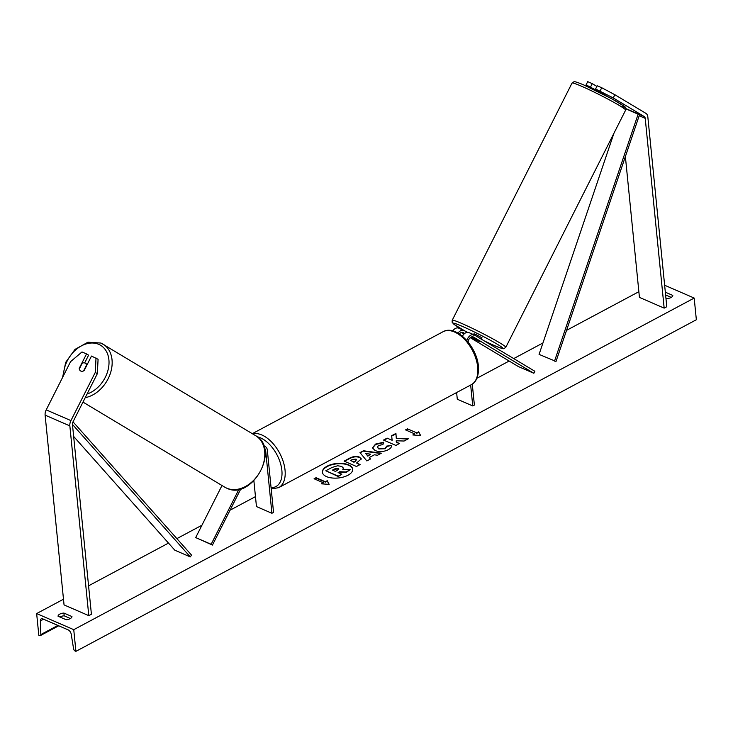 <?xml version="1.0" encoding="UTF-8"?>
<svg xmlns="http://www.w3.org/2000/svg" width="733" height="733" viewBox="0 0 733 733"><rect width="100%" height="100%" fill="white"/><g stroke="black" fill="none" stroke-linecap="round" stroke-linejoin="round"><path stroke-width="1.1" d="M238.94 489.268L211.15 544.289L195.693 537.582L221.998 485.503M253.893 480.821L256.458 506.567L271.916 513.274L273.546 512.404L267.334 450.144A6.771 4.508 113.5 0 0 265.135 446.553A6.771 4.508 113.5 0 0 263.889 446.296M271.916 513.274L265.703 451.015A4.517 3.005 113.5 0 0 264.586 448.825M240.873 488.783L212.442 545.068L211.15 544.289M212.442 545.068L195.693 537.582M86.521 365.116L83.626 370.861A4.517 3.353 121 0 1 80.877 371.072A4.517 3.353 -59 0 0 84.167 370.541L91.478 356.064L98.085 359.28L97.342 373.665L73.007 421.851A3.61 2.401 113.5 0 0 72.457 424.489L91.405 614.245L88.794 615.647L64.055 604.908L45.116 415.144A7.22 4.801 113.5 0 1 46.206 409.866L70.542 361.681L81.995 351.95L86.531 353.92L79.219 368.387A4.517 3.353 -59 0 0 80.584 370.925A4.517 3.353 -59 0 0 80.877 371.072A4.517 3.353 121 0 1 80.584 370.925A4.517 3.353 121 0 1 79.292 368.983L82.197 363.238A4.517 3.353 121 0 1 84.946 363.037A4.517 3.353 121 0 1 85.23 363.183A4.517 3.353 121 0 1 86.521 365.116L86.815 365.291M86.531 353.92L88.601 355.157L84.671 362.936M97.342 373.665L95.272 372.419L70.936 420.605A7.22 4.801 113.5 0 0 69.846 425.882L88.794 615.647M95.272 372.419L96.014 358.034M613.228 97.938L644.234 116.547A3.61 2.401 -66.5 0 1 645.223 118.361L664.162 308.126L666.783 306.733L647.835 116.968A7.22 4.801 -66.5 0 0 645.865 113.331L614.859 94.722L601.738 87.74L597.203 85.77L595.572 88.986L613.228 97.938L614.859 94.722M604.872 94.621L595.572 88.986M588.242 86.961L586.088 84.872L596.836 90.562M601.738 87.74L600.116 90.956M625.377 156.55L639.433 297.387L664.162 308.126M590.633 86.842L592.255 83.626L587.719 81.656L586.088 84.872M592.255 83.626L596.882 86.402M471.695 336.859L479.987 341.835L475.057 339.645M458.043 333.139A6.771 4.508 113.5 0 1 463.925 330.427A6.771 4.508 113.5 0 1 464.273 330.601L467.178 332.342M466.848 340.533A6.771 4.508 -66.5 0 1 474.123 334.853A6.771 4.508 -66.5 0 1 474.471 335.036L534.87 371.274L533.853 373.28L518.396 366.573L470.238 337.675M462.422 336.209A6.771 4.508 -66.5 0 1 468.873 332.571L474.123 334.853M468.149 342.082A4.517 3.005 -66.5 0 1 473.225 336.923A4.517 3.005 -66.5 0 1 473.463 337.043L533.853 373.28M475.039 339.681L470.898 337.198M464.676 333.469L463.256 332.617A4.517 3.005 113.5 0 0 463.027 332.498A4.517 3.005 113.5 0 0 459.371 333.946M461.488 332.425L464.081 333.982M452.747 330.913A6.771 4.508 -66.5 0 1 458.666 328.146L463.925 330.427M472.281 384.11L474.379 405.065L472.748 405.945L457.291 399.228L456.622 392.549M472.748 405.945L470.659 385.045M352.692 469.404A15.228 7.303 -5.7 0 0 343.035 463.861A15.228 7.303 -5.7 0 0 327.138 466.591A15.228 7.303 -5.7 0 0 322.41 472.428M327.101 466.197A15.228 7.303 -5.7 0 0 322.383 472.235A15.228 7.303 -5.7 0 0 331.866 477.962A15.228 7.303 -5.7 0 0 347.955 475.25A15.228 7.303 -5.7 0 0 352.674 469.212A15.228 7.303 -5.7 0 0 343.191 463.485A15.228 7.303 -5.7 0 0 327.101 466.197M73.749 629.674L36.65 613.567L38.812 635.236L39.6 635.575A2.034 1.164 -118.1 0 0 40.379 635.593A2.034 1.164 -118.1 0 0 40.828 634.558L40.352 620.915A4.059 2.327 61.9 0 1 41.24 618.835A4.059 2.327 61.9 0 1 42.798 618.872L68.151 629.876A4.059 2.327 61.9 0 1 71.248 634.329L73.575 648.778A2.034 1.164 -118.1 0 0 75.123 651.005L75.911 651.344L73.749 629.674L694.188 298.065L664.629 285.238M638.864 291.697L566.536 330.363M542.942 342.971L513.723 358.584M509.16 361.03L476.963 378.237M255.469 496.617L230.052 510.195M201.923 525.231L176.882 538.618M168.508 543.089L88.565 585.823M63.487 599.218L36.65 613.567M377.367 447.304L378.805 448.944L385.265 448.733L386.712 446.498L391.23 445.453C391.871 446.791 390.872 448.22 388.233 449.75C383.845 451.83 379.465 452.105 375.104 450.575L372.474 447.872L375.525 444.088L383.643 442.246L382.919 444.574L378.613 445.472L377.33 447.112L378.805 448.569L385.219 448.339L386.667 446.104L391.23 445.453L391.33 445.966M359.482 457.108L361.305 458.885L356.568 463.018L360.095 464.557L356.476 466.49L344.107 461.121L349.705 458.125C353.251 456.311 356.513 455.972 359.482 457.108L361.305 459.087M396.296 438.38L395.921 433.432L391.633 435.723L392.155 440.304L387.134 438.123L383.515 440.057L395.875 445.426L399.503 443.492L396.306 442.109L396.232 440.79L404.112 441.028L408.455 438.71L396.296 438.38L407.759 439.085M58.035 616.206L66.071 619.697A5.644 2.712 -5.7 0 0 70.194 618.643A5.644 2.712 -5.7 0 0 71.953 616.554L63.918 613.063A5.644 2.712 -5.7 0 0 58.035 616.206M665.326 292.183L672.802 295.426A5.644 2.712 174.3 0 1 671.043 297.506A5.644 2.712 174.3 0 1 666.92 298.569L665.921 298.129M323.363 482.79L321.402 483.835L329.154 484.357L327.275 480.692L325.315 481.737L316.042 477.714L314.081 478.759L323.363 482.79L322.089 483.881M418.708 431.829L420.595 435.484L412.835 434.971L414.796 433.918L405.514 429.895L407.475 428.842L416.756 432.873L418.708 431.829L420.421 435.475M374.371 454.799L369.304 457.502L370.577 458.95L366.848 460.947L359.995 452.618L363.458 450.768L381.362 453.186L377.504 455.248L374.371 454.799M70.405 618.524L64.192 615.83A5.644 2.712 -5.7 0 0 59.859 617.003M665.601 294.941L671.254 297.396M694.188 298.065L696.35 319.744L75.911 651.344M64.192 615.83L63.918 613.063M343.392 468.277L343.136 469.514M338.518 472.767L339.718 472.125L346.113 472.345L350.255 469.716L346.068 471.951L339.681 471.731L338.087 472.583L341.844 474.205L338.215 476.148L325.828 470.769L332.012 467.462L337.62 465.767L341.706 466.417L343.383 468.085L342.815 469.505L350.255 469.716M341.844 474.205L338.252 476.542L325.828 470.769M314.512 478.951L316.042 477.714M328.989 484.348L327.321 481.086L325.315 481.737M325.36 482.131L316.088 478.108M413.522 435.017L414.796 433.918M416.756 432.873L407.475 428.842M407.521 429.236L405.945 430.079M416.793 433.267L418.754 432.223M399.109 443.703L396.306 442.109M392.155 440.304L387.134 438.123M387.171 438.517L383.945 440.249M395.957 433.826L391.679 436.117M359.711 464.759L356.568 463.018M344.537 461.304L349.751 458.519C353.288 456.705 356.55 456.366 359.527 457.511L359.518 457.126M350.612 460.434L353.874 461.854L355.597 460.938L356.027 459.115L352.307 459.527L350.612 460.434L353.92 462.248L355.633 461.332L356.101 459.527M356.055 459.133L356.669 459.967M372.501 448.065L375.562 444.482L383.689 442.64M370.376 459.06L369.304 457.502M360.233 452.912L363.458 450.768M363.504 451.161L380.784 453.498M365.74 453.461L367.81 456.155L370.678 454.203L365.74 453.461L367.764 455.761L370.678 454.203M338.82 469.23L338.234 468.442L334.798 468.854L332.425 470.119L335.402 471.411L337.794 470.128L338.27 468.451L338.848 469.028M338.307 468.845L334.844 469.248L332.855 470.302M597.148 89.939L596.635 90.938M604.89 94.584L604.679 95.024L600.978 92.807L601.197 92.367M473.151 335.384L473.967 333.772L475.405 334.257L482.021 337.84L481.205 339.452M471.951 337.776L479.978 341.871L471.951 337.776L472.244 337.189M72.457 424.434L190.278 556.906L174.821 550.199L73.657 436.447M73.016 421.832L191.542 555.11L190.278 556.906M644.234 116.547L625.826 108.557L639.597 114.531L556.017 361.433L539.076 354.387L613.942 133.259M639.597 114.531L638.122 114.192L554.533 361.103M638.122 114.192L625.872 108.878M265.703 451.015L264.925 450.685M69.846 425.882L45.116 415.144M70.936 420.605L46.206 409.866M645.223 118.361L639.194 115.741M473.463 337.043L472.977 336.832M463.256 332.617L462.78 332.406M271.082 487.674A27.762 15.879 -118.1 0 0 281.866 470.329A27.762 15.879 -118.1 0 0 257.292 436.804M252.601 433.854A30.016 17.171 61.9 0 1 285.045 470.128A30.016 17.171 61.9 0 1 278.632 487.674L471.301 384.697A30.016 17.171 -118.1 0 0 477.705 367.151A30.016 17.171 -118.1 0 0 464.181 338.967A30.016 17.171 -118.1 0 0 442.998 331.756C455.972 324.16 476.972 346.48 478.402 366.262C479.226 379.382 473.591 383.863 471.301 384.697M87.062 394.024A27.762 20.652 -59 0 0 108.182 369.441A27.762 20.652 -59 0 0 98.763 344.345A27.762 20.652 -59 0 0 75.536 350.007A27.762 20.652 -59 0 0 63.524 375.58M101.072 343.108A30.016 22.329 121 0 1 103.014 344.107A30.016 22.329 121 0 1 110.344 373.445A30.016 22.329 121 0 1 85.23 397.653M226.708 488.16A30.016 22.329 -59 0 0 260.087 471.649A30.016 22.329 -59 0 0 255.652 435.686C280.666 448.972 252.033 500.859 226.818 488.224L224.765 487.17A30.016 22.329 -59 0 0 226.708 488.16M43.559 619.202L40.352 620.915M57.898 625.432L40.828 634.558M625.625 110.124C626.138 108.209 625.606 106.908 624.03 106.212L612.275 99.065L583.825 84.973C573.71 80.685 574.086 81.839 573.985 81.739L572.042 83.058A30.016 1.952 26.8 0 1 581.626 86.274A30.016 1.952 26.8 0 1 610.58 100.531A30.016 1.952 26.8 0 1 625.625 110.124L505.797 347.332A30.016 1.952 -153.2 0 0 490.753 337.73A30.016 1.952 -153.2 0 0 461.799 323.473A30.016 1.952 -153.2 0 0 452.215 320.266L452.133 322.254L453.819 324.178L464.09 330.501M464.282 330.61L467.407 332.324A27.762 1.805 26.8 0 1 462.083 326.258A27.762 1.805 26.8 0 1 497.001 344.061A27.762 1.805 26.8 0 1 493.905 345.353A27.762 1.805 26.8 0 1 484.33 340.946M619.999 105.882A27.762 1.805 -153.2 0 0 616.71 101.575A27.762 1.805 -153.2 0 0 583.935 85.037M263.779 445.966L265.135 446.553M252.299 433.679L442.998 331.756M271.21 488.957L278.632 487.674M255.652 435.686L100.952 343.053L87.942 342.21L75.013 349.384L65.695 362.349L62.58 377.458M87.264 364.402L85.23 363.183M82.985 402.096L224.765 487.17M40.379 635.593L58.732 625.79M572.042 83.058L452.215 320.266M484.376 340.973L494.024 345.417C507.502 350.759 501.647 347.964 503.901 348.642L505.797 347.332"/></g></svg>
